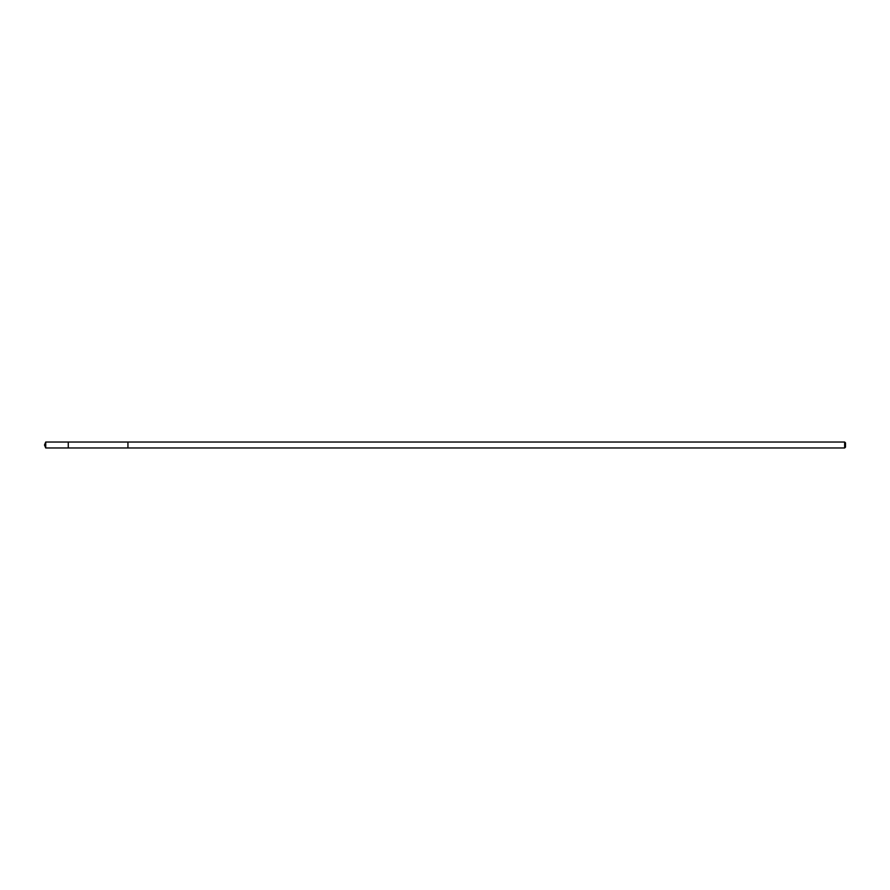 <?xml version="1.0" encoding="UTF-8"?>
<svg xmlns="http://www.w3.org/2000/svg" width="890" height="890" viewBox="0 0 890 890"><rect width="100%" height="100%" fill="white"/><g stroke="black" fill="none" stroke-linecap="round" stroke-linejoin="round"><path stroke-width="1.33" d="M68.263 447.97L68.263 442.03L45.735 442.03L45.735 447.97L68.263 447.97L68.263 442.03L127.938 442.03L127.938 447.97L45.735 447.97L44.5 445L45.735 447.97M127.938 446.446L127.938 447.97L844.643 447.97L844.643 442.03L127.938 442.03L127.938 446.446M844.643 442.03L845.5 442.886L845.5 447.114L844.643 447.97M44.5 445L45.735 442.03"/></g></svg>
